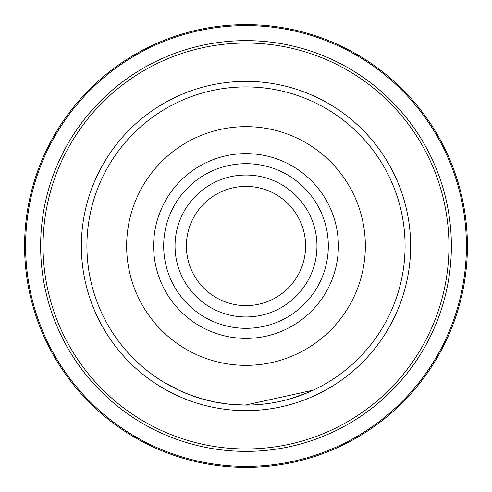 <?xml version="1.0" encoding="UTF-8"?>
<svg xmlns="http://www.w3.org/2000/svg" width="492" height="492" viewBox="0 0 492 492"><rect width="100%" height="100%" fill="white"/><g stroke="black" fill="none" stroke-linecap="round" stroke-linejoin="round"><path stroke-width="0.74" d="M316.959 246A70.959 70.959 0 0 1 246 316.959A70.959 70.959 0 0 1 175.041 246A70.959 70.959 0 0 1 246 175.041A70.959 70.959 0 0 1 316.959 246M305.606 246A59.606 59.606 0 0 1 246 305.606A59.606 59.606 0 0 1 186.394 246A59.606 59.606 0 0 1 246 186.394A59.606 59.606 0 0 1 305.606 246M86.918 246A159.082 159.082 0 0 1 246 86.918A159.082 159.082 0 0 1 405.082 246A159.082 159.082 0 0 1 246 405.082A159.082 159.082 0 0 1 86.918 246A159.082 159.082 0 0 1 246 86.918A159.082 159.082 0 0 1 405.082 246M24.6 246A221.4 221.4 0 0 1 246 24.6A221.4 221.4 0 0 1 467.4 246A221.4 221.4 0 0 1 246 467.4A221.4 221.4 0 0 1 24.6 246A221.4 221.4 0 0 0 246 467.4A221.4 221.4 0 0 0 467.4 246M228.35 404.104L214.352 401.902L199.943 398.274L189.438 394.689L177.692 389.67M198.227 397.739L197.876 397.634M191.105 395.316L188.473 394.32M187.477 393.926L187.12 393.791M186.942 393.717L186.296 393.459M185.933 393.311L185.244 393.028M178.252 389.935L186.486 393.532M187.089 393.772L201.32 398.68M209.672 400.882L215.521 402.136M219.549 402.868L224.493 403.624M229.77 404.252L245.342 405.082L313.361 390.125L307.371 392.77L289.874 398.914M273.429 402.702L276.08 402.216M279.524 401.515L284.966 400.236M287.34 399.621L298.921 396.023M260.92 404.381A159.082 159.082 0 0 1 245.342 405.082L238.638 404.916M267.334 403.649L262.82 404.19M177.169 389.424L163.725 382.155L179.266 390.414M163.682 246A82.318 82.318 0 0 1 246 163.682A82.318 82.318 0 0 1 328.318 246A82.318 82.318 0 0 1 246 328.318A82.318 82.318 0 0 1 163.682 246M153.615 246A92.385 92.385 0 0 1 246 153.615A92.385 92.385 0 0 1 338.385 246A92.385 92.385 0 0 1 246 338.385A92.385 92.385 0 0 1 153.615 246M365.347 246A119.347 119.347 0 0 0 246 126.653A119.347 119.347 0 0 0 126.653 246A119.347 119.347 0 0 0 246 365.347A119.347 119.347 0 0 0 365.347 246M410.629 246A164.629 164.629 0 0 1 246 410.629A164.629 164.629 0 0 1 81.371 246A164.629 164.629 0 0 1 246 81.371A164.629 164.629 0 0 1 410.629 246M466.404 246A220.404 220.404 0 0 0 246 25.596A220.404 220.404 0 0 0 25.596 246A220.404 220.404 0 0 0 246 466.404A220.404 220.404 0 0 0 466.404 246M40.633 246A205.367 205.367 0 0 1 246 40.633A205.367 205.367 0 0 1 451.367 246A205.367 205.367 0 0 1 246 451.367A205.367 205.367 0 0 1 40.633 246M448.956 246A202.956 202.956 0 0 0 246 43.044A202.956 202.956 0 0 0 43.044 246A202.956 202.956 0 0 0 246 448.956A202.956 202.956 0 0 0 448.956 246"/></g></svg>
